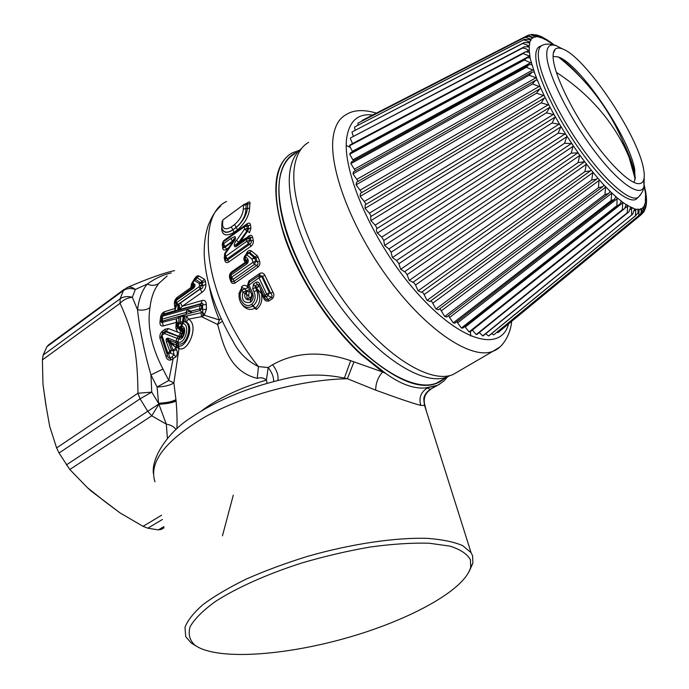 <?xml version="1.0" encoding="UTF-8"?>
<svg xmlns="http://www.w3.org/2000/svg" width="689" height="689" viewBox="0 0 689 689"><rect width="100%" height="100%" fill="white"/><g stroke="black" fill="none" stroke-linecap="round" stroke-linejoin="round"><path stroke-width="1.03" d="M470.423 559.838C467.357 554.059 460.502 549.486 449.883 546.119L429.049 543.208C411.979 542.751 392.472 544 370.536 546.963C347.73 550.899 324.64 556.29 301.265 563.137C266.884 574.23 236.775 587.743 215.554 601.385C203.152 610.385 194.686 618.791 190.164 626.611C187.959 633.897 189.501 640.055 194.78 645.076L198.199 647.247C223.546 660.484 289.905 654.688 351.028 636.662C412.177 618.696 465.308 589.328 470.716 567.038L470.423 559.838M196.443 646.222L191.077 642.906L185.72 636.627L184.988 627.395C187.606 620.367 193.678 612.71 203.195 604.434C214.667 595.951 229.058 587.476 246.386 579.018C265.101 570.768 285.332 563.266 307.079 556.497C351.157 543.836 395.822 537.299 427.628 538.385C442.407 539.504 454.103 541.933 462.724 545.654L471.069 552.647L472.602 555.816L472.861 563.232L469.131 571.543M153.406 473.532C151.227 458.529 166.936 432.718 191.37 417.379C218.37 399.319 251.382 386.047 290.413 377.572L291.43 377.357C308.922 374.093 326.577 374.342 344.388 378.106L347.402 378.726L375.694 390.146C398.569 398.518 413.607 403.608 420.807 405.399L424.553 405.416L471.069 552.647M439.806 384.066L430.479 389.225C427.146 391.533 425.113 393.979 424.39 396.588C423.589 397.217 423.649 400.154 424.562 405.408L424.829 405.046C423.115 398.431 425.087 393.204 430.728 389.363L427.352 388.019C420.833 392.144 418.645 397.932 420.807 405.399M267.16 383.273L266.393 380.07L268.185 367.53L258.435 366.591C247.153 360.89 238.756 352.604 233.252 341.727M375.694 390.146C375.72 383.118 378.046 377.064 382.662 371.982L350.692 360.7C321.341 350.701 295.305 352.036 272.586 364.714L268.185 367.53C271.897 372.275 273.731 376.926 273.679 381.491M425.113 405.804L425.018 406.923M201.524 410.868C218.275 398.225 239.901 387.959 266.393 380.07C263.809 377.813 260.761 377.245 257.247 378.347L258.435 366.591C206.321 302.144 193.239 216.82 226.56 201.455M277.839 380.431C278.683 375.643 276.935 370.406 272.586 364.714M344.388 378.106L350.692 360.7M221.1 318.662L219.36 319.972L217.646 324.502L222.34 321.298M161.467 319.627L161.777 316.811L163.104 314.856L200.206 304.099L199.638 308.887L191.146 311.109L187.072 309.766L185.961 312.496L162.182 319.11L162.475 316.208L202.514 305.003L202.91 316.105L201.489 316.647L217.646 324.502C223.141 344.457 229.325 371.672 257.247 378.347M154.956 481.826C148.574 462.112 165.446 440.366 205.572 416.604C244.983 394.831 302.17 379.622 347.402 378.726L353.974 361.82M167.203 275.927L158.78 283.472C155.421 285.694 151.554 285.909 147.162 284.126L135.328 289.458C132.279 287.063 129.48 286.46 126.922 287.64L123.391 290.551C126.716 288.303 130.695 287.942 135.328 289.458L132.331 297.278C127.56 296.02 123.495 296.528 120.144 298.785L120.058 303.315C123.348 299.827 127.439 297.812 132.331 297.278L137.524 309.757C142.399 310.636 146.55 309.938 149.978 307.664C147.093 326.388 151.416 346.851 162.957 369.054L150.951 374.911L151.752 392.127L140.082 398.828L59.039 453.017L56.627 447.928L49.754 426.586L46.284 407.285L42.976 384.29L42.399 359.899L43.14 355.076L46.886 346.722L48.445 344.991L124.442 289.165M171.268 272.973C163.448 274.558 155.413 278.278 147.162 284.126C142.003 290.655 138.799 299.19 137.533 309.757C139.54 329.049 144.001 350.753 150.934 374.868L157.101 387.029L168.779 380.474L173.172 358.538M175.996 429.531C174.016 426.672 170.786 424.88 166.307 424.166L158.539 403.254L157.101 387.029C164.904 386.624 170.493 385.237 173.869 382.869L168.779 380.474L162.957 369.054M176.892 428.713C177.262 421.513 177.004 412.28 176.1 401.024C172.715 402.738 166.962 403.832 158.832 404.297L151.744 415.82L166.307 424.166L167.418 438.385M176.1 401.024L176.048 400.576C172.681 402.428 166.936 403.59 158.806 404.064L147.722 411.281L151.744 415.82L69.804 469.51L59.039 453.017M176.048 400.576L175.936 399.611C172.517 401.584 166.721 402.798 158.539 403.254L151.752 392.127L137.946 393.238L140.082 398.828L147.722 411.281L66.325 464.937M175.936 399.611L173.869 382.869L179.011 348.462C187.796 353.018 199.698 325.044 188.433 319.179L201.489 316.647L201.085 312.746L186.624 315.993L180.751 316.518L176.255 318.792L176.306 322.418L163.233 325.94C160.916 326.336 159.831 325.036 159.977 322.039L160.511 317.62C160.881 314.795 162.234 312.815 164.559 311.686L175.325 308.379L174.765 310.825L200.955 303.651L202.213 300.464C204.685 299.861 206.063 301.214 206.338 304.521L206.442 309.154L204.228 315.2L219.36 319.972C214.606 308.594 211.325 297.734 209.525 287.382M202.91 316.105L204.228 315.2L203.126 312.789M206.442 309.154L202.678 309.688L201.532 308.672L200.025 310.532L202.368 312.599L201.085 312.746M161.467 319.705L162.182 319.11L162.57 321.057L186.357 314.253L185.961 312.496L187.072 309.766L190.164 311.247L191.146 311.109L191.542 312.832L200.025 310.532L199.638 308.887L201.532 308.663L201.515 305.615L200.206 304.099L200.955 303.651C202.799 302.859 203.315 303.306 202.514 305.003L206.338 304.521M190.526 313.09L190.164 311.247L186.176 312.401L186.616 314.175L191.542 312.832M160.511 317.62L161.777 316.759L163.284 314.124L161.924 316.165M161.459 319.903L161.407 320.798C161.321 322.762 161.691 323.253 162.501 322.28L162.57 321.057L161.459 319.705M161.407 320.798L159.977 322.039M177.417 323.029L176.255 318.792L162.501 322.28L163.233 325.94M175.773 303.41L176.358 300.869L175.773 303.401L177.684 304.478L176.427 305.838L174.765 310.825L163.284 314.124L164.559 311.686M168.271 341.227L170.304 343.105L173.344 350.977L176.539 349.667C177.728 352.398 177.512 354.809 175.91 356.893L173.18 358.538L172.061 356.747L170.011 358.134L168.159 352.647L167.582 352.286L166.807 353.147L168.891 353.87L170.329 352.889L174.05 354.757L175.91 356.893M176.539 349.667L175.841 348.419L176.143 347.359L178.916 348.427L178.787 345.835C185.16 348.651 195.211 326.732 186.168 321.841L185.315 321.66L186.624 315.993L188.433 319.179L186.168 321.841M172.948 349.857L175.841 348.419L175.273 347.015L176.143 347.359L176.263 344.922L171.664 342.924L168.383 339.944L175.928 342.734L175.962 341.176L168.417 338.247C166.264 337.92 165.61 339.177 166.454 342.02L168.254 341.21C166.669 339.281 166.712 338.85 168.383 339.944L168.417 338.247M168.262 341.227L171.432 349.986L170.329 352.889L169.597 351.666L169.692 350.847L171.432 349.986L173.344 350.977L174.05 354.757L172.061 356.747M167.582 352.286L162.087 335.767L161.364 336.783L167.349 355.179C167.892 357.522 168.779 358.504 170.019 358.142L171.13 359.925C168.529 360.536 166.833 359.425 166.04 356.575L167.341 355.179L161.209 336.68L159.994 338.377L166.04 356.575M159.994 338.377C159.478 335.095 160.416 332.58 162.828 330.841L162.466 333.252L164.929 331.547L162.475 333.252L161.209 336.68L162.587 333.312L162.397 334.888L164.602 333.545L165.808 331.814L164.43 332.029L164.249 333.605M162.087 335.767L162.397 334.888M178.055 336.301L177.013 338.333L178.055 336.301L165.808 331.814L168.374 328.558L165.274 329.127L164.929 331.547L166.325 331.297L178.546 336.223L180.578 333.295L168.374 328.558M175.919 342.734L176.84 338.265L164.602 333.545M169.692 350.847L166.454 342.02M178.373 348.186L178.33 345.654L176.952 345.146L176.014 342.769L177.762 343.449L177.702 341.83L178.864 339.022C183.507 341.356 187.623 326.595 181.836 326.353L182.688 323.425C191.051 324.528 184.686 345.103 178.132 341.994L177.762 343.449L178.684 345.809M176.022 341.201L177.702 341.83M178.864 339.022L180.208 337.136L178.27 336.387L180.501 336.921L182.861 335.836M177.013 338.333L178.494 338.885L179.846 336.99M179.708 336.938L178.391 338.842M185.315 321.66L183.885 321.668C193.953 323.029 186.349 347.85 178.21 343.63L178.132 341.994M184.885 315.932L183.885 321.668L182.688 323.425L181.801 323.408L180.69 326.526L181.672 326.353L181.87 328.222L181.138 328.283M180.828 328.36L181.758 329.816L181.069 330.307L179.45 326.913L180.277 326.646L180.828 328.36L180.01 328.644L177.624 327.258L180.208 330.634L181.069 330.307L182.507 333.261L183.041 332.882L180.208 337.136C183.136 339.126 186.185 328.308 182.017 328.231L181.663 326.345M180.69 326.526L181.138 328.291L180.69 326.526M182.068 323.382L182.576 321.634L181.801 323.408L178.52 324.252L178.382 326.233L179.45 326.913M178.081 325.182L177.323 326.216L178.804 322.624L177.116 323.305L177.09 325.906L175.841 327.637L176.401 329.652L177.667 327.955L177.09 325.906L177.624 327.258L178.382 326.233M177.865 343.492L179.011 348.462M177.176 347.721L176.952 345.146L176.272 344.913M180.949 328.326L182.456 329.773L182.017 328.222M183.291 316.01L182.576 321.625L178.976 322.547L178.52 324.252M179.166 317.018L178.839 322.607M180.751 316.518L180.165 323.692M183.825 315.975L182.981 321.617L183.817 321.668L184.781 315.932M171.148 343.699L170.304 343.105L170.915 342.295M184.109 332.141L182.456 329.773L183.041 332.882L181.758 329.816M178.83 322.598L178.873 317.121M177.116 323.305L176.298 322.418L175.841 327.637M181.026 330.358L182.507 333.261M182.654 333.864L181.689 333.51L182.318 333.734L180.165 336.8M179.975 336.74L182.034 333.64M175.273 347.015L171.639 342.941L171.139 343.716M175.23 346.955L171.156 343.699M180.578 333.287L181.663 333.493M180.199 330.634L180.492 333.252M177.693 332.029L176.401 329.652M193.687 280.845L193.075 282.671L193.687 280.845L195.771 279.579L201.188 283.05L201.438 285.263L200.077 288.924L179.045 303.754L179.846 309.18L182.137 306.321L202.213 300.464M179.846 309.189L179.338 309.542L178.795 303.901L177.969 304.374L176.487 302.187M174.679 306.588L175.316 308.371L176.203 305.838L175.876 304.564L174.679 306.588L174.42 303.978C174.179 301.36 175.161 299.104 177.383 297.209L174.42 303.978M194.444 279.984L195.142 278.821L194.548 278.744L191.576 283.601L190.75 287.718M194.548 278.744C196.253 276.168 197.76 275.273 199.078 276.031L204.478 279.321L205.52 281.482L205.847 284.591C205.977 287.804 204.685 290.396 201.98 292.369L199.061 286.788L177.047 302.35M175.781 303.453L175.643 302.058M175.643 302.101L176.97 299.043L176.685 300.085L193.773 287.985L193.919 283.842C195.504 284.376 195.452 285.763 193.773 287.985M176.358 300.869L176.685 300.085M194.048 281L194.565 280.699L199.155 283.412L202.351 281.267L202.644 285.659L201.438 285.263L199.517 285.901L199.061 286.788M199.517 285.901L199.155 283.412M193.919 283.842L193.075 282.671M195.142 278.821C196.287 277.193 196.942 276.823 197.088 277.719L194.565 280.699M205.52 281.482L199.285 283.67M191.973 285.591L193.618 286.142L192.842 285.702L193.153 283.386M192.705 282.507L192.972 286.65L191.232 287.666L192.36 283.334M192.739 287.563L193.48 286.211L193.29 287.287L176.97 299.043L194.04 286.951M193.29 287.287L194.04 286.943M192.042 284.04L191.973 285.616M199.078 276.031L197.088 277.71L202.351 281.267L204.478 279.321M202.644 285.659C203.324 287.537 202.549 288.648 200.318 289.001L180.501 302.971L182.137 306.321L201.98 292.369M180.501 302.971L178.795 303.901M178.417 309.895L177.969 304.374L177.874 310.093M202.644 285.651L205.847 284.591M192.136 283.782L191.576 283.601M192.687 286.917L192.446 287.718L190.741 287.726L177.383 297.209M46.284 407.285L49.754 426.586M45.707 403.694L42.976 384.29M161.639 529.195L158.315 529.901L147.79 528.196L143.045 526.327L161.596 515.226M143.045 526.327L120.075 512.926L105.314 501.902L87.408 487.657L69.804 469.51M91.017 490.93L87.408 487.657M91.034 490.947L120.075 512.926M289.44 154.646C273.008 167.332 271.466 195.073 284.841 237.843C298.897 278.675 329.23 325.096 360.864 354.404L382.662 371.982L385.762 373.481C400.852 384.316 414.227 389.104 425.871 387.864L435.999 386.012L438.152 384.97L443.759 381.138L447.678 376.676M299.379 150.323L292.481 152.769C275.049 161.734 270.588 192.662 284.169 234.277C297.743 275.841 328.791 324.011 361.303 354.129L385.754 373.481M425.88 387.864L437.265 385.392M45.732 403.926L46.241 407.061M296.442 152.502C278.313 160.236 273.025 190.362 286.159 231.823C299.284 273.223 330.307 321.772 362.879 352.001C400.249 384.488 427.533 393.273 444.732 378.347M244.948 256.024L244.793 255.886C243.493 258.246 243.57 260.244 245.026 261.88L245.284 259.934L246.843 261.234L231.771 271.742C229.825 273.206 229.11 275.255 229.626 277.882L230.729 281.181C231.513 283.412 232.951 284.04 235.035 283.05L257.97 267.091L256.833 265.386C258.22 264.585 258.366 263.431 257.29 261.915L255.912 257.979L258.16 257.169L257.066 255.55L251.476 251.003C249.771 249.918 248.152 250.52 246.619 252.811L246.929 253.096M244.647 258.28L245.284 259.925L245.206 259.236L247.11 260.795L246.662 262.587M247.093 252.992L249.616 252.45L251.476 251.003M254.215 257.195L255.206 257.092L249.616 252.45L246.137 253.957M230.729 281.181L231.409 280.001C232.072 281.775 232.899 282.232 233.907 281.37L256.833 265.386L254.439 264.404L255.722 261.26L254.637 258.117L255.912 257.979L255.206 257.092L257.066 255.55M258.16 257.169L259.52 261.079L257.29 261.915L255.714 261.269L253.035 262.268L251.95 259.09L246.696 254.749L245.499 256.851L247.403 258.444C248.867 260.614 248.54 262.552 246.429 264.249L230.953 275.1L231.668 277.228L253.035 262.268L254.439 264.404L233.054 279.338L235.035 283.05M259.52 261.079C260.339 263.336 259.822 265.334 257.97 267.091M230.324 277.073L229.626 277.882M231.831 272.818L231.771 271.742M246.473 262.535L245.387 262.173M245.198 259.236L244.535 257.35L244.931 256.041L245.499 256.851L245.198 259.236M254.172 257.195L251.95 259.09L254.637 258.117L248.927 252.975M233.054 279.338L230.849 278.657L231.668 277.228L233.054 279.338M231.409 280.001L230.884 278.752M230.789 278.477L230.152 276.565M230.083 276.332L230.97 273.481M247.075 261.992L246.877 261.191M247.403 258.444L246.912 262.199M246.137 253.965L246.696 254.749L248.918 252.966M230.143 276.565L231.34 273.188M246.981 262.13L246.429 264.249M228.782 247.618L226.5 249.246C224.536 250.581 223.245 250.245 222.625 248.229L223.27 246.903M231.297 244.044L231.848 242.304L225.243 247.05L226.5 249.246M222.513 243.458L223.296 241.891L223.529 243.76L222.831 245.646L225.243 247.05L223.787 247.825L222.935 245.904M222.702 244.862L222.625 248.229M222.263 245.301L222.487 243.079M224.063 240.478L224.769 239.961M245.56 238.273L240.676 241.09L247.627 231.194L249.539 232.718L250.925 228.197L248.651 228.765L248.212 225.527L247.015 224.485L247.23 223.692L224.717 239.944M244.922 225.458L246.955 226.13L250.477 224.993C250.271 223.064 249.194 222.633 247.23 223.692M250.917 228.197L250.477 224.993M247.291 228.464L246.955 226.13L244.242 226.784L244.569 229.136L247.291 228.464L246.877 231.03L247.627 231.194L248.651 228.765L247.299 228.472M234.251 239.798L234.406 239.496C236.181 235.948 233.106 239.961 232.408 241.184L230.884 238.463L223.529 243.76L225.053 246.473L232.408 241.184L231.848 242.304L232.296 242.614M224.726 256.609L224.149 257.247L224.855 260.563L225.536 259.426M228.886 261.915L250.925 246.292L249.694 244.259L227.663 259.908L228.886 261.915C226.896 263.129 225.553 262.681 224.855 260.563M224.933 257.591L224.476 255.447L225.234 253.836L225.759 256.299L225.036 258.022L227.249 258.788L227.663 259.908C226.759 260.985 226.035 260.769 225.484 259.253L225.114 258.229M241.15 241.891L240.668 241.09L238.738 242.27L246.877 231.03L244.569 229.136L236.465 240.444C233.097 243.751 233.554 249.401 237.739 245.482L246.429 239.272L246.877 241.245L249.607 240.452L248.384 243.76L250.219 244.027L251.356 242.382L250.331 237.929L252.605 237.283C252.071 235.225 250.805 234.768 248.798 235.939L248.591 236.973M250.925 246.292C252.872 244.716 253.655 242.735 253.294 240.332L251.02 240.995L249.616 240.461M253.294 240.332L252.605 237.283M247.041 237.705L249.16 238.497L250.331 237.929L250.253 236.956L248.496 237.016M244.517 239.479L248.798 235.939M241.262 240.866L241.65 241.529M249.607 240.452L249.16 238.506M223.83 240.685L223.296 241.891L244.242 226.784L244.612 225.639M237.843 244.242L237.851 244.251C236.051 245.499 235.216 245.784 235.319 245.103L238.738 242.27L236.465 240.444M237.739 245.482L238.222 244.018M233.571 240.805L224.898 253.13L225.234 253.836L233.924 241.365L233.614 240.754L234.424 239.505M230.884 238.463L234.889 236.534C235.922 237.929 235.604 239.539 233.924 241.365M221.884 227.577L221.634 228.524C222.099 235.483 226.276 236.723 234.182 232.253L232.908 229.885C227.714 233.192 224.269 233.149 222.573 229.764M247.652 202.816L246.731 203.229M247.807 202.437C249.59 201.576 250.288 201.963 249.918 203.617L247.773 203.996L247.446 208.526L249.625 208.121L249.918 203.617M247.627 202.833L247.773 203.996L246.119 204.736L243.897 204.521L247.782 202.764M222.056 228.412C223.658 232.822 227.249 233.287 232.83 229.816L236.206 227.499C242.674 221.832 246.421 215.511 247.446 208.526L245.921 208.629C245.844 215.519 242.58 221.78 236.138 227.422L237.49 229.859C244.983 223.21 249.03 215.967 249.625 208.121M237.49 229.859L234.182 232.253M246.119 204.736L243.536 205.201L243.303 209.129L245.921 208.629L246.128 204.745M222.039 221.841L222.831 220.377L222.556 224.287L221.78 225.854L221.97 228.025M234.587 224.519L231.297 226.914L232.83 229.816L236.138 227.422L234.587 224.519C239.918 219.851 242.821 214.718 243.303 209.129M231.297 226.914C225.777 230.117 222.866 229.239 222.556 224.287M249.099 282.464L248.789 281.103L247.17 286.65L247.506 287.296L248.178 286.564M248.789 281.103L249.34 280.647L249.392 282.257M259.426 275.367L259.426 273.671L249.34 280.647M259.426 273.671L260.029 273.326L258.969 277.805L266.643 294.065L265.007 295.176L259.675 284.049C258.831 282.189 257.626 281.62 256.058 282.352L258.668 286.4L256.592 288.088L258.418 290.302M260.029 273.326C261.992 272.439 263.62 273.102 264.895 275.316L272.913 292.145L270.665 293.281L269.347 292.704L261.794 276.608L258.969 277.805L247.902 285.892M259.615 275.281L262.543 276.306L264.895 275.316M259.098 275.548L261.794 276.608L262.543 276.306L270.665 293.281C272.224 294.84 272.465 296.167 271.397 297.269L272.448 298.595C274.153 296.468 274.308 294.315 272.913 292.145M264.008 296.33L265.007 295.176L266.333 296.873L267.961 295.762L266.643 294.065L269.347 292.704L267.961 295.762L271.397 297.269L267.926 299.612L266.333 296.873L264.008 296.33L264.619 297.381C265.532 299.362 266.634 300.103 267.926 299.612L268.977 300.938L272.448 298.595M264.628 297.407L263.775 298.328C264.774 300.757 266.505 301.627 268.977 300.938M263.775 298.328L261.432 293.6L260.33 288.794M241.908 287.993L241.374 287.029C243.303 284.867 245.232 284.738 247.179 286.641M242.295 287.744L245.189 288.837L247.747 287.873L247.489 287.304M239.272 293.436L238.704 293.281M257.471 287.227L254.887 286.124L253.44 284.161L252.682 288.855L254 291.714L256.764 290.439L255.464 287.606L256.592 288.088L257.738 290.534L258.444 290.302L261.432 293.6C262.716 300.309 261.114 305.537 256.618 309.275L255.567 307.966C260.33 303.306 261.053 297.502 257.738 290.534L256.764 290.439C258.771 296.787 257.54 301.928 253.052 305.864L255.567 307.966L255.197 308.216L256.248 309.525M239.634 299.939L240.564 302.282C243.734 307.38 247.773 308.663 252.691 306.114L255.197 308.216C249.857 310.739 245.258 309.215 241.408 303.66M251.812 294.918L250.71 297.562L249.237 297.743L248.729 295.788L249.203 291.481M252.682 288.855L255.464 287.606L254.887 286.124L257.505 284.316L258.745 285.349L263.973 296.261M259.228 286.4L258.668 286.4M241.443 288.502L242.898 292.205C241.288 300.016 243.768 303.401 250.34 302.368L250.71 302.118C253.345 299.672 253.914 296.563 252.424 292.799L248.858 284.781L249.108 282.481M254 291.714C256.024 296.761 255.274 300.921 251.735 304.185L253.052 305.864L251.373 304.435C244.423 309.24 236.508 297.08 241.977 290.095L245.189 288.837L246.094 290.93L248.66 289.923M252.002 296.451L251.227 296.382M251.451 293.936L247.988 286.133M249.237 297.743L247.368 299.784L246.326 291.74L245 293.488L242.898 292.205L246.094 290.93L246.326 291.74L249.16 291.335M247.351 299.775C244.965 298.354 244.182 296.253 245 293.488L248.729 295.788M251.606 294.281L252.424 292.799M258.745 285.349L259.675 284.049M247.368 299.784L250.322 299.844L250.348 297.812M251.27 299.052L250.693 299.594L250.71 297.562M250.701 299.612L250.71 302.118M250.693 299.594L250.34 302.368M222.444 535.844L233.295 495.141M442.726 379.518L436.843 382.955C414.58 392.739 370.079 367.065 332.503 317.87C294.849 268.822 273.033 206.769 280.38 175.506C282.748 165.136 287.408 157.979 294.358 154.035M458.926 371.113L453.129 374.489C431.193 384.04 386.658 357.617 348.66 307.57C310.584 257.669 288.123 194.918 295.038 163.646C297.26 153.285 301.791 146.18 308.638 142.339M346.291 145.448L349.788 147.196M470.449 331.616L470.673 336.06M548.944 105.116L544.276 95.762L536.533 93.179L539.78 88.881L541.011 88.726L540.167 86.805L532.485 83.955L535.663 80.191L537.377 80.131L536.051 77.719L529.1 75.282L532.115 72.052L534.363 72.104L531.598 63.216L524.398 60.012L526.887 57.807L529.841 57.807M531.598 63.233L529.488 56.05L523.132 53.578L525.268 51.856L529.565 52.321L528.678 50.409L525.647 48.566M529.247 51.141L529.35 47.42L528.566 45.655L522.77 43.441L524.114 42.546L528.902 42.813M529.109 46.387L529.815 43.441L529.126 41.822L523.649 39.824L524.57 39.264L529.944 39.669M529.643 42.554L530.521 40.212L530.943 40.418L530.358 38.946L525.207 37.197L528.67 36.267L531.624 37.482M530.831 39.669L532.201 38.076L532.7 38.36L532.209 37.042L527.404 35.587L362.078 120.472L361.691 121.23M532.649 37.74L534.483 36.896L535.06 37.266L534.664 36.095L531.452 34.502L530.358 34.872M535.052 36.758L538.023 36.741L535.896 34.803L534.707 34.734M538.014 36.741L541.433 37.955L540.202 36.147L539.074 35.811M541.485 37.637L545.361 39.669L543.561 37.852M545.421 39.437L549.701 42.27L548.323 40.737M644.766 187.761L644.336 187.425L644.706 188.683M644.706 188.674L645.567 194.022M645.567 194.014L645.335 201.662L646.222 204.762L645.696 207.716M645.507 202.549L644.439 204.848L645.154 208.853L643.948 211.747M644.551 205.623L643.371 207.423L642.915 207.174L643.285 208.612L642.57 213.211L641.14 214.753L641.717 214.081L641.752 209.62M642.975 207.828L641.313 208.931L640.77 208.578L641.054 209.895C641.519 212.384 640.753 214.305 638.772 215.648L639.082 210.231M640.787 209.129L638.643 209.49L638.014 209.034L638.109 212.832L635.404 215.803L635.818 209.861L634.595 208.87M479.286 332.58L482.756 335.879L632.691 214.201L634.595 208.879L630.728 207.01L628.833 211.979L627.248 212.789L627.601 206.166M630.65 207.286L626.258 204.512L624.484 208.758L622.339 209.723L622.718 202.833L621.289 201.024L619.669 204.555L616.939 205.649L617.034 197.709L615.88 196.58L614.433 199.431L611.109 200.585L611.668 193.308L610.084 191.206L608.843 193.42L604.916 194.582L605.614 187.201L603.986 184.962M603.891 185.065L597.682 177.9L596.786 179.054L591.73 180.018L592.833 172.62M597.699 177.926L591.231 170.14L590.464 170.872L584.909 171.621L586.27 164.318M591.248 170.157L584.711 161.76L578.045 162.613L579.699 155.473L578.209 152.872L571.241 153.122L573.196 145.655L565.6 134.054L558.159 133.158L560.82 126.888M565.609 134.071L559.666 124.364M559.675 124.39L554.085 114.667L546.386 112.815L550.02 107.174L548.935 105.09L541.184 102.842L544.413 98.019L545.249 97.778M554.18 44.966L553.198 44.432M559.657 124.364L552.07 122.969L555.265 116.785M553.422 44.742L552.948 44.087M551.751 43.054L552.94 44.07M571.801 143.596L564.584 143.26L566.935 136.155M530.521 40.212L529.953 39.686M586.141 163.637L586.27 164.301M548.797 41.452L544.603 38.3M546.661 39.523L547.729 40.212M592.652 171.897L592.841 172.603M603.969 184.971L602.935 186.607L598.431 187.701L599.077 179.51M532.02 64.732L529.178 64.568L526.396 67.272L533.794 70.424M544.534 38.972L544.009 38.308M541.787 36.836L543.991 38.291M529.471 43.304L528.919 42.83M627.188 205.348L627.593 206.149M631.555 207.716L631.615 214.813M540.693 37.37L538.436 35.492L535.896 34.803M537.136 35.096L538.436 35.492M638.643 209.49L639.073 210.205M530.349 58.1L529.858 57.824M641.313 208.931L641.743 209.602M643.371 207.423L643.793 208.052M643.371 212.496L644.258 210.8L643.802 208.069M537.334 36.663L536.774 36.026M532.752 34.45L536.757 36.009M644.809 205.029L645.223 205.606M645.085 209.258L645.696 207.225L645.231 205.623M645.843 198.673L646.515 200.31L646.411 203.143M645.627 201.774L646.394 203.281L646.515 200.31M646.23 204.995L646.394 203.281M529.083 47.343L528.541 46.921M525.638 48.557L522.598 48.041L524.338 46.749L528.523 46.912M645.576 194.031L646.394 197.424M645.834 197.717L646.48 198.794L646.187 195.323M646.506 200.249L646.48 198.794M644.715 188.691L645.584 191.344M646.067 194.987L645.791 193.325M534.483 36.896L533.923 36.284M527.464 35.552C529.66 34.424 531.805 34.665 533.906 36.267M644.99 189.182L644.775 187.778M532.201 38.076L531.632 37.499M539.099 89.32L360.399 193.359L360.132 196.365L364.3 201.498L543.681 95.271M364.3 201.498L366.1 204.297M543.879 98.355L365.144 204.866L365.067 208.371L369.364 213.202L548.366 104.668M369.364 213.202L371.25 216.303M549.15 107.708L370.682 216.647L370.846 220.669L375.212 225.122L553.543 114.322M375.212 225.122L377.133 228.438M555.041 117.121L376.943 228.559L554.757 117.311M376.943 228.559C376.082 229.23 376.228 230.737 377.383 233.08L381.766 237.094L559.158 124.098M381.766 237.094L383.747 240.478L560.889 126.845M383.747 240.478L384.6 245.43L388.94 248.944L565.135 133.873M388.94 248.944L391.076 252.269L566.952 136.594M396.623 260.502L571.388 143.51L396.623 260.502L398.897 263.723L573.265 146.163M398.897 263.723L400.653 269.261L404.555 271.742L577.666 152.992M404.787 271.587L407.087 274.687L579.759 155.43M413.4 282.008L415.536 285.013L586.33 164.275M422.219 291.731L424.131 294.565L592.893 172.577M431.116 300.645L432.752 303.22L599.37 180.234M439.944 308.646L441.279 310.868L605.674 187.158M448.582 315.657L449.598 317.44L611.72 193.264M456.928 321.608L457.608 322.857L617.447 198.492M464.886 326.431L465.221 327.077L622.77 202.79M625.543 207.802L627.653 206.123M630.754 209.499L632.037 208.466M634.905 210.601L635.869 209.818M638.35 210.825L639.134 210.188M641.132 210.128L641.803 209.577M643.25 208.526L643.853 208.035M644.723 206.037L645.283 205.58M645.567 202.687L646.084 202.265M645.782 198.544L646.265 198.148M645.386 193.652L645.843 193.282M549.124 41.857L549.572 41.624M544.689 39.161L545.171 38.903M540.667 37.327L541.192 37.06M537.11 36.405L537.67 36.112M534.044 36.414L534.664 36.095M531.529 37.395L532.209 37.042M529.565 39.359L530.358 38.946M528.17 42.322L529.126 41.822M527.318 46.301L528.566 45.655M526.844 51.382L528.678 50.409M524.493 52.33L350.064 144.897L349.53 145.81L352.337 151.347L529.488 56.05M526.008 58.358L350.279 152.975L349.711 154.224L352.863 159.831L530.995 62.527M352.863 159.831L353.603 160.77M528.282 65.136L351.424 161.967L350.865 163.603L354.335 169.201L533.183 69.778M354.335 169.201L355.455 170.683M531.245 72.612L353.5 171.776L353.001 173.826L356.747 179.355L536.051 77.719M356.747 179.355L358.168 181.328M534.862 80.699L356.506 182.275L356.092 184.798L360.071 190.164L539.565 86.246M360.071 190.164L361.725 192.584M360.132 196.365L536.533 93.179M356.092 184.798L532.485 83.955M365.067 208.371L541.184 102.842M370.846 220.669L546.386 112.815M377.383 233.08L552.07 122.969M384.6 245.43L558.159 133.158M391.076 252.269L392.394 257.548L564.584 143.26M392.394 257.548L396.623 260.511M400.653 269.261L571.241 153.122M407.087 274.687L409.266 280.406L578.045 162.613M409.266 280.406L412.995 282.292M415.536 285.013L418.094 290.836L584.909 171.621M418.094 290.836L421.47 292.274M424.131 294.565L427.034 300.404L591.73 180.018M427.034 300.404L430.022 301.446M432.752 303.22L435.948 308.999L598.431 187.701M435.948 308.999L438.557 309.688M441.279 310.868L444.715 316.518L604.916 194.582M444.715 316.518L446.937 316.914M449.598 317.44L453.224 322.883L611.109 200.585M453.224 322.883L455.084 323.038M457.608 322.857L461.38 328.024L616.939 205.649M461.38 328.024L462.887 328.007M465.221 327.077L469.071 331.917L622.339 209.723M469.071 331.917L470.26 331.779M472.344 330.109L476.228 334.535L627.248 212.789M476.228 334.535L477.115 334.329M482.756 335.879L483.394 335.646M485.693 333.769L488.613 335.974L635.404 215.803M488.613 335.974L489.181 335.509M491.541 333.691L493.746 334.837L638.591 215.778M496.838 332.322L498.104 332.529L641.14 214.753M358.151 123.055L525.207 37.197M357.927 123.176L357.901 125.277M524.105 39.523L354.826 126.862L523.649 39.824M354.542 127.086L355.154 130.333M523.537 42.873L352.372 131.78L522.77 43.441M351.984 132.185L353.354 136.456M523.657 47.162L350.77 137.809L522.598 48.041M350.296 138.437L352.518 143.596M349.53 145.81L523.132 53.578M349.711 154.224L524.398 60.012M350.865 163.603L526.396 67.272M353.001 173.826L529.1 75.282M643.526 168.874C644.456 173.68 644.508 177.383 643.681 179.967C642.871 182.396 641.278 183.627 638.892 183.679C630.039 183.937 609.489 164.301 589.81 135.759C570.122 107.26 554.748 74.67 553.241 59.047C552.759 54.155 553.413 50.883 555.205 49.229C556.764 47.842 559.029 47.687 562 48.738C584.436 55.499 637.988 134.923 643.526 168.874M633.725 182.318L634.853 180.13L634.767 169.959C629.918 138.11 579.75 63.621 558.176 56.929L553.086 56.412M638.255 197.278L635.913 199.405C627.533 203.694 603.805 183.498 579.992 150.099C556.161 116.794 537.205 76.867 535.887 58.358C535.379 51.27 536.929 47.205 540.529 46.154L541.563 45.698M630.426 161.45L635.275 178.038M623.442 142.485C629.367 154.844 633.131 165.239 634.741 173.662L635.301 177.84M557.789 56.799L559.339 57.712C565.35 61.528 572.258 67.823 580.035 76.591M246.877 241.245L225.759 256.299L227.249 258.788L248.384 243.76L246.877 241.245M424.829 405.046L426.517 411.643M149.978 307.664C151.08 297.691 154.017 289.63 158.78 283.472M196.89 277.994L196.115 277.538M42.399 359.899L120.058 303.315C133.123 331.848 137.628 353.147 137.946 393.238L56.627 447.928M43.14 355.076L120.144 298.785L123.391 290.551L46.886 346.722M169.597 351.666L168.159 352.647M173.18 358.53L171.13 359.925M162.828 330.841L165.274 329.127M158.315 529.901L163.853 526.62M162.432 519.463L147.79 528.196M246.774 237.869L246.429 239.272L249.16 238.497M223.365 219.619L243.897 204.521M253.44 284.161L256.058 282.352M450.098 375.496L447.411 376.788C425.466 386.383 381.138 360.321 343.458 310.808C305.692 261.424 283.532 199.19 290.551 168.038C292.463 159.159 296.124 152.657 301.515 148.531M508.594 323.89C501.092 352.217 461.234 342.511 417.474 293.359C373.619 244.526 340.986 170.174 346.903 136.741C349.848 120.489 358.444 113.246 372.706 115.011M499.292 347.351L493.014 351.252C472.309 360.037 428.498 332.15 390.103 280.836C351.64 229.67 327.809 166.247 333.442 135.432C335.242 125.217 339.376 118.336 345.844 114.796C353.371 109.852 363.568 109.293 376.409 113.108M508.465 323.994L508.43 324.424M544.284 95.788L541.011 88.726M540.176 86.823L537.377 80.131M536.671 78.339L534.294 72.104M530.082 56.774L529.367 52.286M549.77 42.098L553.405 44.742M637.988 209.49L635.379 209.094M626.18 204.711L622.331 202.006M621.314 201.05L617.034 197.709M615.828 196.658L611.341 192.489M610.066 191.249L605.338 186.409M584.728 161.777L579.621 154.861M578.217 152.898L573.196 145.655M554.094 114.693L550.02 107.174M644.241 176.685L644.017 186.443C640.641 198.027 619.187 183.67 594.538 151.072C569.881 118.629 548.392 75.712 546.842 56.756C546.119 46.981 549.331 43.329 556.479 45.801L562.482 48.919M640.529 194.884L637.868 197.597C629.582 201.817 606.036 181.663 582.36 148.428C558.667 115.278 539.771 75.583 538.402 57.196C537.876 50.151 539.392 46.12 542.949 45.086C546.351 43.071 554.757 44.596 556.479 45.801L562 48.738M556.35 72.354C574.514 84.213 589.973 97.924 602.729 113.487C614.02 127.336 622.813 141.986 629.109 157.428L634.741 173.662M233.097 341.451C215.114 310.403 205.477 281.405 204.194 254.456C204.004 243.553 205.4 233.674 208.397 224.847C214.029 211.979 216.001 210.963 220.773 205.856M174.515 270.622C164.232 272.792 148.591 278.373 127.594 287.356M160.976 529.591L164.085 527.757M470.716 567.038L472.861 563.232M244.931 256.05L246.094 254.034M231.091 273.335L230.092 276.384M246.688 262.388L231.237 273.232M247.213 237.636L248.574 236.982M247.136 224.433L245.095 225.389M222.547 243.579L222.728 245.034M223.563 240.84L222.495 243.243M223.692 240.745L244.492 225.734M238.093 244.07L246.645 237.955M224.864 253.173L224.425 255.231M222.047 221.961L221.815 225.346M223.09 219.774L222.082 221.436M243.777 204.607L223.21 219.688M248.858 282.628L247.962 286.107M258.961 275.652L249.005 282.524M241.339 288.639C239.169 291.938 238.532 295.46 239.445 299.198L240.263 301.618M242.494 287.632L241.426 288.493M251.588 294.237C252.355 295.142 252.157 296.856 251.003 299.37M436.843 382.955L449.943 375.531M453.129 374.489L493.014 351.252C503.108 347.747 510.609 333.993 511.669 321.358M552.612 43.708L549.228 41.219M543.061 37.464L540.202 36.147M641.717 214.081L642.57 213.211M644.258 210.8L645.154 208.853M533.26 34.467L531.452 34.502M645.696 207.225L646.222 204.762M645.972 193.695L645.274 189.751M644.887 187.994L644.284 185.479M577.649 153.001L404.555 271.742M583.945 162.216L412.806 282.421M590.223 171.018L421.263 292.42M596.424 179.269L429.807 301.601M602.496 186.865L438.325 309.861M608.361 193.704L446.713 317.086M613.968 199.707L454.852 323.219M619.222 204.831L462.655 328.188M624.096 208.991L470.036 331.952M628.54 212.169L476.909 334.492M632.485 214.339L483.196 335.801M635.904 215.502L488.846 335.896M638.746 215.666L493.806 334.811M641.226 214.675L498.052 332.554M525.337 37.12L358.091 123.081M643.681 179.967L644.017 186.443C643.715 190 641.666 193.721 637.868 197.597L635.913 199.405M553.31 53.242L555.205 49.229M635.155 178.873L629.109 157.428C615.277 117.449 592.023 84.213 559.339 57.712"/></g></svg>
